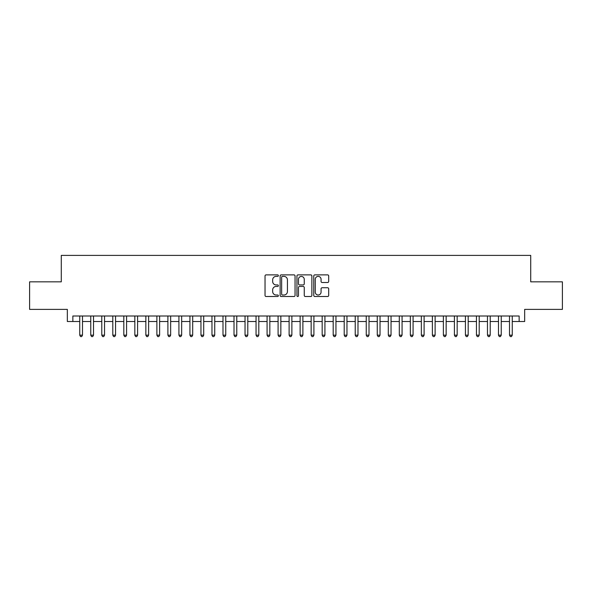 <?xml version="1.0" encoding="UTF-8"?>
<svg xmlns="http://www.w3.org/2000/svg" width="592" height="592" viewBox="0 0 592 592"><rect width="100%" height="100%" fill="white"/><g stroke="black" fill="none" stroke-linecap="round" stroke-linejoin="round"><path stroke-width="0.89" d="M278.366 275.635A0.755 0.755 0 0 0 277.611 274.88L266.119 274.88A1.08 1.08 0 0 0 265.038 275.961L265.038 295.43A1.08 1.08 0 0 0 266.119 296.511L277.611 296.511A0.755 0.755 0 0 0 278.366 295.756A0.755 0.755 0 0 0 277.611 295.001L276.124 295.001A3.463 3.463 0 0 1 272.66 291.538L272.66 289.917A3.463 3.463 0 0 1 276.124 286.454L277.611 286.454A0.755 0.755 0 0 0 278.366 285.699A0.755 0.755 0 0 0 277.611 284.937L276.124 284.937A3.463 3.463 0 0 1 272.66 281.481L272.66 279.853A3.463 3.463 0 0 1 276.124 276.397L277.611 276.397A0.755 0.755 0 0 0 278.366 275.635M327.613 282.502A1.08 1.08 0 0 0 328.693 281.422L328.693 275.961A1.08 1.08 0 0 0 327.613 274.88L314.848 274.88A1.08 1.08 0 0 0 313.767 275.961L313.767 295.43A1.08 1.08 0 0 0 314.848 296.511L327.613 296.511A1.08 1.08 0 0 0 328.693 295.43L328.693 288.837A1.08 1.08 0 0 0 327.613 287.749L322.152 287.749A1.08 1.08 0 0 0 321.064 288.837L321.064 292.108A2.893 2.893 0 0 1 318.17 295.001A2.893 2.893 0 0 1 315.277 292.108L315.277 279.291A2.893 2.893 0 0 1 318.17 276.397A2.893 2.893 0 0 1 321.064 279.291L321.064 281.422A1.08 1.08 0 0 0 322.152 282.502L327.613 282.502M72.853 321.508L72.853 316.002L519.147 316.002L519.147 321.508L524.66 321.508L524.66 309.387L562.4 309.387L562.4 281.836L530.721 281.836L530.721 255.396L61.279 255.396L61.279 281.836L29.6 281.836L29.6 309.387L67.34 309.387L67.34 321.508L79.742 321.508M295.053 275.961A1.08 1.08 0 0 0 293.972 274.88L281.207 274.88A1.08 1.08 0 0 0 280.127 275.961L280.127 295.43A1.08 1.08 0 0 0 281.207 296.511L293.972 296.511A1.08 1.08 0 0 0 295.053 295.43L295.053 275.961M298.028 274.88L310.793 274.88A1.08 1.08 0 0 1 311.873 275.961L311.873 295.43A1.08 1.08 0 0 1 310.793 296.511L305.331 296.511A1.08 1.08 0 0 1 304.251 295.43L304.251 287.534A1.08 1.08 0 0 0 303.163 286.454L299.545 286.454A1.08 1.08 0 0 0 298.464 287.534L298.464 295.756A0.755 0.755 0 0 1 297.702 296.511A0.755 0.755 0 0 1 296.947 295.756L296.947 275.961A1.08 1.08 0 0 1 298.028 274.88M82.495 321.508L90.761 321.508M93.514 321.508L101.78 321.508M104.532 321.508L112.798 321.508M115.551 321.508L123.817 321.508M126.57 321.508L134.835 321.508M137.596 321.508L145.854 321.508M148.614 321.508L156.88 321.508M159.633 321.508L167.899 321.508M170.651 321.508L178.917 321.508M181.67 321.508L189.936 321.508M192.689 321.508L200.954 321.508M203.707 321.508L211.973 321.508M214.733 321.508L222.992 321.508M225.752 321.508L234.018 321.508M236.77 321.508L245.036 321.508M247.789 321.508L256.055 321.508M258.808 321.508L267.073 321.508M269.826 321.508L278.092 321.508M280.845 321.508L289.111 321.508M291.871 321.508L300.129 321.508M302.889 321.508L311.155 321.508M313.908 321.508L322.174 321.508M324.927 321.508L333.192 321.508M335.945 321.508L344.211 321.508M346.964 321.508L355.23 321.508M357.982 321.508L366.248 321.508M369.008 321.508L377.267 321.508M380.027 321.508L388.293 321.508M391.046 321.508L399.311 321.508M402.064 321.508L410.33 321.508M413.083 321.508L421.349 321.508M424.101 321.508L432.367 321.508M435.12 321.508L443.386 321.508M446.146 321.508L454.404 321.508M457.165 321.508L465.43 321.508M468.183 321.508L476.449 321.508M479.202 321.508L487.468 321.508M490.22 321.508L498.486 321.508M501.239 321.508L509.505 321.508M512.258 321.508L519.147 321.508M282.399 276.397A0.755 0.755 0 0 0 281.644 277.152L281.644 294.239A0.755 0.755 0 0 0 282.399 295.001L283.968 295.001A3.463 3.463 0 0 0 287.431 291.538L287.431 279.853A3.463 3.463 0 0 0 283.968 276.397L282.399 276.397M304.251 279.343A2.893 2.893 0 0 0 301.358 276.449A2.893 2.893 0 0 0 298.464 279.343L298.464 283.857A1.08 1.08 0 0 0 299.545 284.937L303.163 284.937A1.08 1.08 0 0 0 304.251 283.857L304.251 279.343M82.495 316.002L82.495 335.176L79.742 335.176L79.742 316.002M82.495 335.176L81.666 336.604L80.564 336.604L79.742 335.176M93.514 316.002L93.514 335.176L90.761 335.176L90.761 316.002M93.514 335.176L92.685 336.604L91.582 336.604L90.761 335.176M104.532 316.002L104.532 335.176L101.78 335.176L101.78 316.002M104.532 335.176L103.704 336.604L102.608 336.604L101.78 335.176M115.551 316.002L115.551 335.176L112.798 335.176L112.798 316.002M115.551 335.176L114.73 336.604L113.627 336.604L112.798 335.176M126.57 316.002L126.57 335.176L123.817 335.176L123.817 316.002M126.57 335.176L125.748 336.604L124.646 336.604L123.817 335.176M137.596 316.002L137.596 335.176L134.835 335.176L134.835 316.002M137.596 335.176L136.767 336.604L135.664 336.604L134.835 335.176M148.614 316.002L148.614 335.176L145.854 335.176L145.854 316.002M148.614 335.176L147.785 336.604L146.683 336.604L145.854 335.176M159.633 316.002L159.633 335.176L156.88 335.176L156.88 316.002M159.633 335.176L158.804 336.604L157.701 336.604L156.88 335.176M170.651 316.002L170.651 335.176L167.899 335.176L167.899 316.002M170.651 335.176L169.823 336.604L168.72 336.604L167.899 335.176M181.67 316.002L181.67 335.176L178.917 335.176L178.917 316.002M181.67 335.176L180.841 336.604L179.746 336.604L178.917 335.176M192.689 316.002L192.689 335.176L189.936 335.176L189.936 316.002M192.689 335.176L191.867 336.604L190.765 336.604L189.936 335.176M203.707 316.002L203.707 335.176L200.954 335.176L200.954 316.002M203.707 335.176L202.886 336.604L201.783 336.604L200.954 335.176M214.733 316.002L214.733 335.176L211.973 335.176L211.973 316.002M214.733 335.176L213.904 336.604L212.802 336.604L211.973 335.176M225.752 316.002L225.752 335.176L222.992 335.176L222.992 316.002M225.752 335.176L224.923 336.604L223.82 336.604L222.992 335.176M236.77 316.002L236.77 335.176L234.018 335.176L234.018 316.002M236.77 335.176L235.942 336.604L234.839 336.604L234.018 335.176M247.789 316.002L247.789 335.176L245.036 335.176L245.036 316.002M247.789 335.176L246.96 336.604L245.858 336.604L245.036 335.176M258.808 316.002L258.808 335.176L256.055 335.176L256.055 316.002M258.808 335.176L257.979 336.604L256.884 336.604L256.055 335.176M269.826 316.002L269.826 335.176L267.073 335.176L267.073 316.002M269.826 335.176L269.005 336.604L267.902 336.604L267.073 335.176M280.845 316.002L280.845 335.176L278.092 335.176L278.092 316.002M280.845 335.176L280.023 336.604L278.921 336.604L278.092 335.176M291.871 316.002L291.871 335.176L289.111 335.176L289.111 316.002M291.871 335.176L291.042 336.604L289.939 336.604L289.111 335.176M302.889 316.002L302.889 335.176L300.129 335.176L300.129 316.002M302.889 335.176L302.061 336.604L300.958 336.604L300.129 335.176M313.908 316.002L313.908 335.176L311.155 335.176L311.155 316.002M313.908 335.176L313.079 336.604L311.977 336.604L311.155 335.176M324.927 316.002L324.927 335.176L322.174 335.176L322.174 316.002M324.927 335.176L324.098 336.604L322.995 336.604L322.174 335.176M335.945 316.002L335.945 335.176L333.192 335.176L333.192 316.002M335.945 335.176L335.116 336.604L334.021 336.604L333.192 335.176M346.964 316.002L346.964 335.176L344.211 335.176L344.211 316.002M346.964 335.176L346.142 336.604L345.04 336.604L344.211 335.176M357.982 316.002L357.982 335.176L355.23 335.176L355.23 316.002M357.982 335.176L357.161 336.604L356.058 336.604L355.23 335.176M369.008 316.002L369.008 335.176L366.248 335.176L366.248 316.002M369.008 335.176L368.18 336.604L367.077 336.604L366.248 335.176M380.027 316.002L380.027 335.176L377.267 335.176L377.267 316.002M380.027 335.176L379.198 336.604L378.096 336.604L377.267 335.176M391.046 316.002L391.046 335.176L388.293 335.176L388.293 316.002M391.046 335.176L390.217 336.604L389.114 336.604L388.293 335.176M402.064 316.002L402.064 335.176L399.311 335.176L399.311 316.002M402.064 335.176L401.235 336.604L400.133 336.604L399.311 335.176M413.083 316.002L413.083 335.176L410.33 335.176L410.33 316.002M413.083 335.176L412.254 336.604L411.159 336.604L410.33 335.176M424.101 316.002L424.101 335.176L421.349 335.176L421.349 316.002M424.101 335.176L423.28 336.604L422.177 336.604L421.349 335.176M435.12 316.002L435.12 335.176L432.367 335.176L432.367 316.002M435.12 335.176L434.299 336.604L433.196 336.604L432.367 335.176M446.146 316.002L446.146 335.176L443.386 335.176L443.386 316.002M446.146 335.176L445.317 336.604L444.215 336.604L443.386 335.176M457.165 316.002L457.165 335.176L454.404 335.176L454.404 316.002M457.165 335.176L456.336 336.604L455.233 336.604L454.404 335.176M468.183 316.002L468.183 335.176L465.43 335.176L465.43 316.002M468.183 335.176L467.354 336.604L466.252 336.604L465.43 335.176M479.202 316.002L479.202 335.176L476.449 335.176L476.449 316.002M479.202 335.176L478.373 336.604L477.27 336.604L476.449 335.176M490.22 316.002L490.22 335.176L487.468 335.176L487.468 316.002M490.22 335.176L489.392 336.604L488.296 336.604L487.468 335.176M501.239 316.002L501.239 335.176L498.486 335.176L498.486 316.002M501.239 335.176L500.418 336.604L499.315 336.604L498.486 335.176M512.258 316.002L512.258 335.176L509.505 335.176L509.505 316.002M512.258 335.176L511.436 336.604L510.334 336.604L509.505 335.176"/></g></svg>
